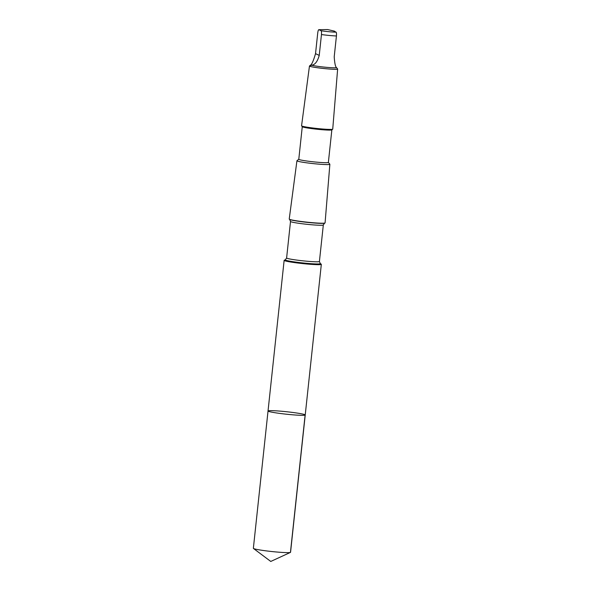 <?xml version="1.0" encoding="UTF-8"?>
<svg xmlns="http://www.w3.org/2000/svg" width="591" height="591" viewBox="0 0 591 591"><rect width="100%" height="100%" fill="white"/><g stroke="black" fill="none" stroke-linecap="round" stroke-linejoin="round"><path stroke-width="0.89" d="M277.186 410.908A18.705 1.241 -173.9 0 1 295.914 412.895A18.705 1.241 -173.9 0 1 305.229 414.971A18.705 1.241 -173.9 0 1 286.502 414.217A18.705 1.241 -173.9 0 1 268.033 410.996A18.705 1.241 -173.9 0 1 277.186 410.908M253.362 548.315A18.705 1.241 6.1 0 0 253.458 548.463A18.705 1.241 6.1 0 0 281.405 552.378A18.705 1.241 6.1 0 0 290.432 552.408A18.705 1.241 6.1 0 0 290.558 552.289L305.229 414.971A18.705 1.241 -173.9 0 1 286.502 414.217A18.705 1.241 -173.9 0 1 268.033 410.996L253.362 548.315M311.671 65.202C315.018 64.774 317.537 61.501 319.236 55.391L321.46 34.551C321.615 32.32 321.482 31.05 321.068 30.725L318.881 29.698C318.446 29.616 318.069 30.651 317.751 32.808L315.528 53.648C313.769 59.721 312.247 63.459 310.955 64.87L310.955 64.833A12.81 0.85 6.1 0 0 310.955 64.833A12.81 0.85 6.1 0 0 310.955 64.87C310.016 65.786 310.253 65.897 311.671 65.202A12.81 0.85 6.1 0 0 325.789 67.263A12.81 0.85 6.1 0 0 336.434 67.559A12.81 0.85 6.1 0 0 336.434 67.529L337.616 68.984A14.169 0.938 6.1 0 1 337.638 69.044L332.733 129.119A15.676 1.042 6.1 0 1 332.696 129.185A15.676 1.042 6.1 0 1 317.035 128.491A15.676 1.042 6.1 0 1 301.587 125.861A15.676 1.042 6.1 0 1 301.565 125.787L309.462 66.037A14.169 0.938 6.1 0 0 323.454 68.475A14.169 0.938 6.1 0 0 337.638 69.044M284.278 260.232A18.705 1.241 6.1 0 0 284.138 260.358A18.705 1.241 6.1 0 0 302.599 263.579A18.705 1.241 6.1 0 0 321.327 264.332A18.705 1.241 6.1 0 0 321.223 264.177L320.263 263.49A17.671 1.175 6.1 0 1 302.673 262.921A17.671 1.175 6.1 0 1 285.35 259.759L284.278 260.232M298.787 159.245L296.978 160.7A16.555 1.101 6.1 0 0 296.933 160.767L289.228 219.062A18.026 1.197 6.1 0 0 289.331 219.209A18.026 1.197 6.1 0 0 307.025 222.164A18.026 1.197 6.1 0 0 324.947 223.014A18.026 1.197 6.1 0 0 325.08 222.888L329.867 164.283A16.555 1.101 6.1 0 0 329.837 164.209L328.374 162.407M296.933 160.767A16.555 1.101 6.1 0 0 313.282 163.618A16.555 1.101 6.1 0 0 329.867 164.283M302.267 126.703L298.787 159.274A14.878 0.983 6.1 0 0 313.474 161.838A14.878 0.983 6.1 0 0 328.367 162.436L331.854 129.865M301.587 125.861L302.296 126.733A14.878 0.983 6.1 0 0 316.961 129.23A14.878 0.983 6.1 0 0 331.817 129.894L332.696 129.185M310.955 64.811L309.499 65.978A14.169 0.938 6.1 0 0 309.462 66.037M333.856 31.101L336.05 32.128C336.464 32.446 336.589 33.724 336.434 35.962L334.21 56.802C334.639 63.097 335.385 66.68 336.434 67.529L336.434 67.559M290.432 552.408L270.767 561.45L290.447 552.4L305.119 415.089M334.55 31.168L327.613 29.55L318.933 29.69A9.774 0.65 6.1 0 0 318.881 29.698M290.513 221.448A16.496 1.093 6.1 0 0 306.803 224.292A16.496 1.093 6.1 0 0 323.321 224.957L324.577 223.176A17.671 1.175 6.1 0 1 307.01 222.342A17.671 1.175 6.1 0 1 289.664 219.446L290.513 221.448L286.613 257.979A16.496 1.093 6.1 0 0 302.895 260.823A16.496 1.093 6.1 0 0 319.413 261.488L320.263 263.49M321.46 34.551A12.81 0.85 6.1 0 0 336.434 35.962M321.068 30.725A9.774 0.65 6.1 0 0 336.05 32.128M319.236 55.391L315.528 53.648M270.767 561.45L253.458 548.463M284.138 260.358L268.033 410.996M321.327 264.332L305.229 414.971M286.613 257.979L285.35 259.759M323.321 224.957L319.413 261.488M324.577 223.176L324.947 223.014"/></g></svg>

